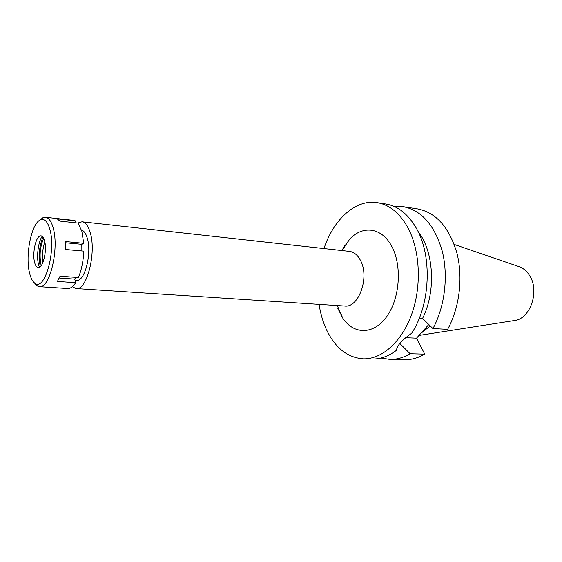 <?xml version="1.0" encoding="UTF-8"?>
<svg xmlns="http://www.w3.org/2000/svg" width="562" height="562" viewBox="0 0 562 562"><rect width="100%" height="100%" fill="white"/><g stroke="black" fill="none" stroke-linecap="round" stroke-linejoin="round"><path stroke-width="0.84" d="M418.992 335.423L513.801 320.628C530.106 319.652 540.215 290.912 529.383 275.247C526.51 270.786 522.899 267.863 518.55 266.479L454.229 244.449M420.769 333.442L430.246 325.939M447.647 329.311C459.583 307.744 463.257 277.312 456.829 252.745C449.066 227.153 436.014 212.548 417.664 208.931L403.305 206.711C421.542 210.314 434.51 225.074 442.196 250.989C448.56 275.865 444.844 306.712 432.93 328.58L447.647 329.311M399.259 344.169L400.102 343.733L410.119 353.744C403.446 357.664 396.709 359.547 389.902 359.406L404.422 359.722C411.272 359.863 418.051 358.001 424.753 354.137L416.54 338.155L428.799 324.513M418.051 231.537C433.885 251.144 436.224 291.46 422.582 318.387L419.245 318.331M363.361 358.83L372.121 359.02C380.432 359.188 388.56 356.273 396.505 350.288C396.793 345.799 401.844 340.122 411.644 333.266C430.471 304.864 432.494 255.562 416.21 228.024C407.998 213.982 397.84 205.973 385.729 203.992L377.074 202.65C389.129 204.624 399.238 212.682 407.408 226.816C419.842 249.078 421.957 284.632 412.101 313.062C402.266 341.527 382.146 359.357 363.361 358.83C347.183 357.636 334.741 347.59 326.037 328.707C322.743 321.295 320.417 313.182 319.061 304.365M323.958 248.566C333.554 219.489 355.381 199.117 377.074 202.65M337.832 308.397L342.792 318.176C353.638 334.657 373.526 335.022 386.635 316.722C399.87 298.647 402.259 265.664 391.763 246.409C381.907 227.364 362.75 225.046 349.733 239.103L341.661 250.526M76.102 288.566L344.625 306.023C358.711 308.208 369.817 277.228 360.523 260.501C357.664 255.022 353.962 251.98 349.423 251.383L81.968 221.793C85.431 222.285 88.157 225.819 90.152 232.38C96.685 252.429 86.808 290.87 76.102 288.566L72.294 286.725M77.725 223.051L81.968 221.793M75.048 280.206L76.615 280.312C84.7 282.04 92.112 253.209 87.243 238.077C85.853 233.385 83.935 230.722 81.497 230.083M399.624 343.712L400.102 343.733M410.119 353.744L424.753 354.137M416.54 338.155L405.638 337.706M422.582 318.387L432.93 328.58M394.313 206.535L403.305 206.711M389.902 359.406L381.015 358.008M74.915 222.742L75.294 220.852L73.643 220.381L45.494 217.255C48.796 217.74 51.381 221.379 53.235 228.172C59.34 248.959 49.604 289.03 39.403 286.676L37.001 285.826L34.198 282.693M81.855 250.968L81.806 244.33L83.71 243.311L81.82 231.158L78.013 223.079L59.867 221.098L57.24 218.857L75.294 220.852M75.68 277.326L74.753 279.11L75.708 282.7L57.415 281.443L60.057 276.188L78.406 277.523C81.525 270.013 83.316 261.218 83.78 251.144L65.368 249.472L65.332 241.541L83.71 243.311M39.403 286.676L67.658 288.503C70.398 288.636 73.081 286.704 75.708 282.7M39.677 220.269L42.979 217.677L45.494 217.255M29.54 272.893C25.016 255.211 31.521 222.995 40.485 219.847C44.531 218.344 47.686 221.618 49.948 229.654C56.221 251.221 44.524 291.65 34.914 283.248C32.575 281.611 30.784 278.162 29.54 272.893M34.563 262.243C35.266 265.116 36.284 266.852 37.612 267.456C42.368 270.21 47.482 251.116 44.609 240.965C43.618 237.276 42.213 235.576 40.38 235.871C35.828 236.398 32.16 253.195 34.563 262.243M39.424 267.357L38.504 264.505C36.404 256.321 38.244 241.983 42.15 236.286M40.331 266.718L40.162 266.051C38.293 255.977 39.221 246.318 42.937 237.066M43.667 238.281C40.162 246.437 39.249 255.155 40.935 264.442L41.265 265.65M42.986 262.405C42.059 255.394 42.663 248.523 44.791 241.779M65.389 242.77L81.806 244.33M59.256 278.007L74.753 279.11M345.019 246.156L344.668 245.446M337.242 305.545L342.792 318.176M342.068 250.568L349.733 239.103M40.485 219.847L42.979 217.677M34.914 283.248L37.001 285.826"/></g></svg>
